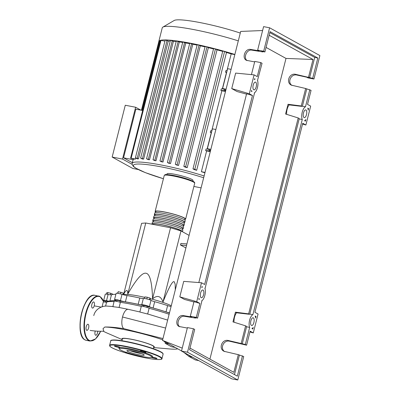 <?xml version="1.0" encoding="UTF-8"?>
<svg xmlns="http://www.w3.org/2000/svg" width="400" height="400" viewBox="0 0 400 400"><rect width="100%" height="100%" fill="white"/><g stroke="black" fill="none" stroke-linecap="round" stroke-linejoin="round"><path stroke-width="0.6" d="M109.635 301.555A37.765 4.65 14.2 0 1 116.775 300.845M120.07 301.165A37.765 4.65 14.2 0 1 131.65 303.01A37.765 4.65 14.2 0 1 143.95 305.69M143.73 306.57L144.015 305.44L147.06 306.125L146.905 307.375M116.645 301.355L116.93 300.225L119.105 300.58L120.105 301.03L119.82 302.155M105.75 302.23L106.035 301.1L108.725 301.625M123.495 294.785A26.19 3.225 14.2 0 1 138.485 296.015A26.19 3.225 14.2 0 1 144.815 297.355M150.34 298.705A26.19 3.225 14.2 0 1 171.275 305.75M175.3 289.845L175.16 284.15L174.205 281.74C172.625 280.65 168.89 287.395 162.995 301.97C160.785 295.915 157.31 294.865 152.565 298.83C152.04 282.32 149.865 273.8 146.035 273.26C142.305 272.345 136.22 279.275 127.775 294.055C127.66 289.16 126.28 289.27 123.63 294.39L141.61 223.33L145.76 222.995L170.545 227.77L152.565 298.83M186.915 243.945L180.895 243.43L180.495 245.005L186.515 245.52M185.9 247.955L180.495 245.005M145.76 222.995L127.775 294.055M170.545 227.77L180.98 230.91L162.995 301.97M180.98 230.91L189.08 235.385M106.415 294.135L106.775 292.71L107.86 292.62L110.76 293.29L112.58 294.045L112.465 294.505M110.38 294.805L110.76 293.29M107.435 294.295L107.86 292.62M117.805 293.33L118.22 291.685L117.55 293.295M122.865 294.605L123.265 293.02L118.22 291.685M120.485 293.905L120.915 292.205M146.805 298.93L147.235 297.23L144.93 296.895L144.525 298.495M150.04 299.89L150.385 298.54L149.96 298.05L147.235 297.23M149.54 299.71L149.96 298.05M147.13 306.475A37.765 4.65 14.2 0 1 169.415 313.11M171.075 306.54A4.91 0.605 14.2 0 1 167.615 305.595L166.025 311.895A4.91 0.605 -165.8 0 0 169.48 312.84M167.615 305.595A38.095 4.69 -165.8 0 0 154.685 301.7A4.91 0.605 14.2 0 1 151.005 300.35A4.095 0.505 -165.8 0 0 147.14 299.01A4.095 0.505 -165.8 0 0 143.355 298.455A4.91 0.605 14.2 0 1 139.77 298.015A38.095 4.69 -165.8 0 0 126.995 295.555A4.91 0.605 14.2 0 1 122.025 294.35A4.095 0.505 -165.8 0 0 116.145 293.325L114.55 299.625A4.095 0.505 -165.8 0 0 115.095 300.04A4.91 0.605 -165.8 0 1 115.75 300.54A4.91 0.605 -165.8 0 1 115.005 300.67A38.095 4.69 -165.8 0 0 109.865 301.08L111.455 294.78A4.91 0.605 14.2 0 1 108.11 294.43A4.095 0.505 -165.8 0 0 105.25 294.2L103.655 300.5A4.095 0.505 -165.8 0 0 105.92 301.55M166.025 311.895A38.095 4.69 -165.8 0 0 153.09 308L154.685 301.7M151.005 300.35L149.415 306.65A4.91 0.605 -165.8 0 0 153.09 308M115.885 294.345A38.095 4.69 -165.8 0 0 111.455 294.78M108.11 294.43L106.515 300.73A4.91 0.605 -165.8 0 0 109.865 301.08M122.025 294.35L120.43 300.65A4.91 0.605 -165.8 0 0 125.4 301.855L126.995 295.555M139.77 298.015L138.175 304.315A38.095 4.69 -165.8 0 0 125.4 301.855M138.175 304.315A4.91 0.605 -165.8 0 0 141.76 304.755L143.355 298.455M120.43 300.65A4.095 0.505 -165.8 0 0 114.55 299.625M106.515 300.73A4.095 0.505 -165.8 0 0 103.655 300.5M149.415 306.65A4.095 0.505 -165.8 0 0 145.545 305.31A4.095 0.505 -165.8 0 0 141.76 304.755M155.645 212.11A15.715 1.935 14.2 0 1 155.145 211.41A15.715 1.935 14.2 0 1 167.535 212.6A15.715 1.935 14.2 0 1 184.38 217.965A15.715 1.935 14.2 0 1 185.62 219.125A15.715 1.935 14.2 0 1 184.845 219.5M181.755 231.34A15.06 1.855 -165.8 0 0 180.61 230.45A15.06 1.855 -165.8 0 0 164.465 225.31A15.06 1.855 -165.8 0 0 152.595 224.17L152.56 224.305M184.82 222.27L185.22 220.695A15.715 1.935 -165.8 0 0 183.98 219.54A15.715 1.935 -165.8 0 0 167.135 214.175A15.715 1.935 -165.8 0 0 154.75 212.985L154.35 214.56A15.715 1.935 14.2 0 1 166.74 215.75A15.715 1.935 14.2 0 1 183.585 221.115A15.715 1.935 14.2 0 1 184.82 222.27A15.715 1.935 14.2 0 1 184.05 222.65M184.025 225.42L184.42 223.845A15.715 1.935 -165.8 0 0 183.185 222.685A15.715 1.935 -165.8 0 0 166.34 217.325A15.715 1.935 -165.8 0 0 153.95 216.135L153.555 217.71A15.715 1.935 14.2 0 1 165.94 218.9A15.715 1.935 14.2 0 1 182.785 224.26A15.715 1.935 14.2 0 1 184.025 225.42A15.715 1.935 14.2 0 1 183.255 225.795M183.225 228.57L183.625 226.995A15.715 1.935 -165.8 0 0 182.385 225.835A15.715 1.935 -165.8 0 0 165.54 220.475A15.715 1.935 -165.8 0 0 153.155 219.285L152.755 220.86A15.715 1.935 14.2 0 1 165.145 222.05A15.715 1.935 14.2 0 1 181.99 227.41A15.715 1.935 14.2 0 1 183.225 228.57A15.715 1.935 14.2 0 1 182.455 228.945M182.83 230.145A15.715 1.935 -165.8 0 0 181.59 228.985A15.715 1.935 -165.8 0 0 164.745 223.625A15.715 1.935 -165.8 0 0 152.36 222.435L151.96 224.01A15.715 1.935 14.2 0 1 164.345 225.2A15.715 1.935 14.2 0 1 181.19 230.56A15.715 1.935 14.2 0 1 182.43 231.715L182.83 230.145M182.33 229.45L182.59 228.41A15.06 1.855 -165.8 0 0 181.405 227.3A15.06 1.855 -165.8 0 0 165.26 222.16A15.06 1.855 -165.8 0 0 153.39 221.025L153.13 222.06M183.125 226.3L183.39 225.26A15.06 1.855 -165.8 0 0 182.205 224.15A15.06 1.855 -165.8 0 0 166.06 219.01A15.06 1.855 -165.8 0 0 154.19 217.875L153.925 218.91M183.925 223.15L184.185 222.11A15.06 1.855 -165.8 0 0 183 221A15.06 1.855 -165.8 0 0 166.855 215.86A15.06 1.855 -165.8 0 0 154.985 214.725L154.72 215.76M184.72 220L184.985 218.96A15.06 1.855 -165.8 0 0 183.795 217.85A15.06 1.855 -165.8 0 0 167.655 212.71A15.06 1.855 -165.8 0 0 155.78 211.575L155.52 212.61M154.85 215.26A15.715 1.935 14.2 0 1 154.35 214.56M154.055 218.41A15.715 1.935 14.2 0 1 153.555 217.71M153.255 221.56A15.715 1.935 14.2 0 1 152.755 220.86M166.825 174.6L167.015 173.86A13.425 1.65 14.2 0 1 177.595 174.875A13.425 1.65 14.2 0 1 191.985 179.455A13.425 1.65 14.2 0 1 193.04 180.445L192.855 181.185M142.65 110.47L135.855 109.16L123.54 157.825L132.35 162.695M132.145 164.375L122.515 159.055L135.625 107.24L140.84 110.12M135.625 107.24L125.275 105.245L112.16 157.06L122.515 159.055M112.16 157.06L132.84 168.485L138.225 169.525M133.54 158.915L133.34 159.715L123.54 157.825M204.95 172.67L203.63 172.415A49.765 6.125 -165.8 0 0 201.38 171.71L206.64 150.92A49.765 6.125 -165.8 0 0 205.66 150.62L206.06 149.045L208.2 149.155M207.1 149.1L211.265 132.65A49.765 6.125 -165.8 0 0 210.285 132.35L210.685 130.775L211.885 130.835M211.725 130.83L221.865 90.76A49.765 6.125 -165.8 0 0 220.885 90.455L221.285 88.88L223.425 88.995M222.325 88.935L226.485 72.49A49.765 6.125 -165.8 0 0 225.51 72.19L225.905 70.615L227.11 70.675M226.945 70.665L231.19 53.905L234.825 54.605M222.87 51.12L224.62 51.455L226.49 52.49A49.765 6.125 14.2 0 1 231.19 53.905M226.49 52.49L196.68 170.295A49.765 6.125 -165.8 0 0 194.285 169.6L192.985 168.85L222.79 51.05M213.7 48.645L215.45 48.98L217.02 49.85A49.765 6.125 14.2 0 1 222.7 51.4M217.02 49.85L187.21 167.655A49.765 6.125 -165.8 0 0 185.04 167.085L183.815 166.375L213.62 48.57M205.215 46.545L206.965 46.885L208.36 47.655A49.765 6.125 14.2 0 1 213.53 48.94M208.36 47.655L178.55 165.46A49.765 6.125 -165.8 0 0 176.54 164.98L175.33 164.28L205.14 46.475M197.29 44.755L199.04 45.095L200.315 45.8A49.765 6.125 14.2 0 1 205.04 46.865M200.315 45.8L170.505 163.605A49.765 6.125 -165.8 0 0 168.63 163.195L167.4 162.49L197.21 44.685M189.855 43.24L192.8 44.24A49.765 6.125 14.2 0 1 197.105 45.11M192.8 44.24L162.995 162.045A49.765 6.125 -165.8 0 0 161.245 161.705L159.97 160.97L162.995 162.045M182.9 41.985L185.8 42.96A49.765 6.125 14.2 0 1 189.66 43.64M185.8 42.96L155.99 160.765A49.765 6.125 -165.8 0 0 154.365 160.495L153.01 159.72L155.99 160.765M176.435 41.005L179.32 41.97A49.765 6.125 14.2 0 1 182.685 42.455M179.32 41.97L149.51 159.77A49.765 6.125 -165.8 0 0 148.02 159.58L146.55 158.735L149.51 159.77M170.525 40.33L173.425 41.305A49.765 6.125 14.2 0 1 176.195 41.58M173.425 41.305L143.615 159.11A49.765 6.125 -165.8 0 0 142.29 159.005L140.64 158.065L143.615 159.11M165.305 40.035L168.28 41.05A49.765 6.125 14.2 0 1 170.24 41.095M168.28 41.05L138.47 158.855A49.765 6.125 -165.8 0 0 137.365 158.875L135.42 157.77L138.47 158.855M135.76 157.985L135.495 159.025A49.765 6.125 -165.8 0 0 134.755 159.15L130.585 158.155L160.425 40.33A53.86 6.63 14.2 0 1 165.345 39.935A53.86 6.63 14.2 0 1 170.665 40.235A53.86 6.63 14.2 0 1 176.685 40.925A53.86 6.63 14.2 0 1 183.265 41.92A53.86 6.63 14.2 0 1 190.35 43.2A53.86 6.63 14.2 0 1 197.925 44.745A53.86 6.63 14.2 0 1 206 46.57A53.86 6.63 14.2 0 1 214.64 48.705A53.86 6.63 14.2 0 1 223.98 51.225A53.86 6.63 14.2 0 1 234.86 54.475M133.34 159.715A49.765 6.125 -165.8 0 0 132.98 160.22L132.18 163.37A49.765 6.125 14.2 0 1 161.32 165.02A49.765 6.125 14.2 0 1 204.115 175.975M158.795 41.665A53.86 6.63 14.2 0 1 158.82 41.415A53.86 6.63 14.2 0 1 158.92 41.18L160.145 41.34M231.095 69.355L227.61 68.685L222.59 88.53L225.25 90A6.55 0.805 -165.8 0 1 225.765 90.42M224.92 89.82L224.71 90.655A6.55 0.805 -165.8 0 0 225.735 90.54M224.71 90.655L220.885 90.455M215.87 129.52L212.39 128.85L207.365 148.695L210.025 150.165A6.55 0.805 -165.8 0 1 210.54 150.585M225.51 72.19L226.71 72.25M210.285 132.35L211.485 132.41M209.7 149.98L209.485 150.815A6.55 0.805 -165.8 0 0 210.51 150.7M209.485 150.815L205.66 150.62M210.275 151.62L206.64 150.92M201.38 171.71L205.015 172.41M225.5 91.46L221.865 90.76M226.07 89.2L222.59 88.53M210.85 149.365L207.365 148.695M170.505 163.605L167.4 162.49M196.68 170.295L194.81 169.26L192.985 168.85M178.55 165.46L175.33 164.28M187.21 167.655L185.64 166.785L183.815 166.375M141.42 110.32L158.915 41.185A53.86 6.63 14.2 0 1 160.425 40.33L164.93 41.145M135.495 159.025L130.585 158.155M158.82 41.415L162.26 27.805A53.86 6.63 14.2 0 1 162.865 27.11A53.86 6.63 14.2 0 1 238.3 40.865M162.865 27.11L174.2 20.475A44.43 5.47 14.2 0 1 240.275 33.07M153.34 348.69L153.815 346.81A16.205 1.995 -165.8 0 0 131.88 339.4A16.205 1.995 -165.8 0 0 122.39 338.86L121.915 340.735M162.665 339.78A40.6 5 -165.8 0 0 123.71 329.5A40.6 5 -165.8 0 0 104.775 327.04C109.235 326.865 115.615 327.41 123.92 328.68L162.975 338.565M90.115 330.405C95.3 331.185 99.78 331.44 103.555 331.16L103.745 330.85L102.99 328.745L104.775 327.04M103.21 331.19A40.6 5 -165.8 0 0 107.18 333.095L122.2 339.61M122.27 339.34A16.7 2.055 14.2 0 1 131.69 339.295A16.7 2.055 14.2 0 1 148.77 343.9A16.7 2.055 14.2 0 1 153.695 347.29M153.625 347.56L169.935 348.975A40.6 5 -165.8 0 0 177.705 348.81M105.57 306.15L106.52 302.39A4.095 0.505 -165.8 0 0 103.255 302.075L102.06 306.8M114.04 301.65A40.6 5 -165.8 0 0 106.52 302.39M123.92 328.68A9.955 4.19 -79.1 0 1 122.405 326.565A9.955 4.19 -79.1 0 1 122.52 316.995A9.955 4.19 -79.1 0 1 126.68 309.66A9.955 4.19 -79.1 0 1 128.24 309.335A9.955 4.19 -79.1 0 1 128.275 309.34L118.325 307.335L112.855 306.695L114.15 301.2A4.095 0.505 -165.8 0 1 116.335 301.295A4.095 0.505 -165.8 0 1 120.385 302.34L119.085 307.47M147.68 313.96L149.11 308.3A4.095 0.505 -165.8 0 0 145.145 306.885A4.095 0.505 -165.8 0 0 141.28 306.365L139.865 311.945M141.28 306.365A40.6 5 -165.8 0 0 120.385 302.34M147.23 313.835L167.645 320.1M147.66 314.03L139.845 312.02M169.12 314.27A40.6 5 -165.8 0 0 149.11 308.3M189.305 355.375L189.025 356.47L183.76 352.31M164.035 341.255L165.345 342.48M165.455 342.04L165.14 343.275L171.425 346.745L175.33 347.5M192.495 357.14L189.025 356.47L195.31 359.945L198.78 360.61M169.045 344.025L165.14 343.275M138.98 354.81A8.92 1.1 14.2 0 1 126.905 350.73A8.92 1.1 14.2 0 1 132.125 351.025A8.92 1.1 14.2 0 1 144.2 355.105A8.92 1.1 14.2 0 1 138.98 354.81M141.575 353.6A8.92 1.1 14.2 0 1 139.375 353.235A8.92 1.1 14.2 0 1 129.93 350.655M119.425 349.1L118.955 348.32A17.35 2.135 14.2 0 1 129.05 348.605A17.35 2.135 14.2 0 1 146.025 353.115A17.35 2.135 14.2 0 1 152.34 356.765L151.55 357.23A16.7 2.055 14.2 0 1 141.965 356.46A16.7 2.055 14.2 0 1 119.425 349.1A16.7 2.055 14.2 0 1 129.14 349.375A16.7 2.055 14.2 0 1 145.475 353.71A16.7 2.055 14.2 0 1 151.55 357.23M151.865 357.045A2.945 0.365 14.2 0 1 156.78 358.345A2.945 0.365 14.2 0 1 157.01 358.56A2.945 0.365 14.2 0 1 154.69 358.34A2.945 0.365 14.2 0 1 151.53 357.33A2.945 0.365 14.2 0 1 151.445 357.28M130.395 353.64A2.945 0.365 14.2 0 1 129.51 353.5A2.945 0.365 14.2 0 1 125.525 352.15A2.945 0.365 14.2 0 1 125.58 352.105M114.645 346.23A2.945 0.365 14.2 0 1 114.41 346.01A2.945 0.365 14.2 0 1 116.735 346.235A2.945 0.365 14.2 0 1 119.895 347.24A2.945 0.365 14.2 0 1 120.125 347.46A2.945 0.365 14.2 0 1 117.8 347.235A2.945 0.365 14.2 0 1 114.645 346.23M141.91 351.075A2.945 0.365 14.2 0 1 145.9 352.42A2.945 0.365 14.2 0 1 144.175 352.325A2.945 0.365 14.2 0 1 140.185 350.975A2.945 0.365 14.2 0 1 141.91 351.075M86.67 330.295A3.11 1.31 100.9 0 0 86.835 330.355A3.11 1.31 100.9 0 0 88.67 327.755A3.11 1.31 100.9 0 0 88.18 324.31A3.11 1.31 100.9 0 0 88.015 324.245A3.11 1.31 100.9 0 0 86.18 326.845A3.11 1.31 100.9 0 0 86.67 330.295M95.28 331.015A3.11 1.31 100.9 0 0 95.555 335.205A3.11 1.31 100.9 0 0 95.725 335.265A3.11 1.31 100.9 0 0 97.73 331.2M92.305 308.02A3.11 1.31 100.9 0 0 92.475 308.085A3.11 1.31 100.9 0 0 94.305 305.485A3.11 1.31 100.9 0 0 93.82 302.035A3.11 1.31 100.9 0 0 93.65 301.975A3.11 1.31 100.9 0 0 91.82 304.575A3.11 1.31 100.9 0 0 92.305 308.02M201.145 297.645A3.93 1.655 -79.1 0 1 200.53 293.29A3.93 1.655 -79.1 0 1 202.845 290.005A3.93 1.655 -79.1 0 1 203.06 290.085A3.93 1.655 -79.1 0 1 203.67 294.44A3.93 1.655 -79.1 0 1 201.36 297.725A3.93 1.655 -79.1 0 1 201.145 297.645M253.75 89.755A3.93 1.655 -79.1 0 1 253.135 85.4A3.93 1.655 -79.1 0 1 255.45 82.115A3.93 1.655 -79.1 0 1 255.665 82.195A3.93 1.655 -79.1 0 1 256.275 86.55A3.93 1.655 -79.1 0 1 253.965 89.83A3.93 1.655 -79.1 0 1 253.75 89.755M251.43 325.425A3.93 1.655 -79.1 0 1 250.815 321.07A3.93 1.655 -79.1 0 1 253.13 317.79A3.93 1.655 -79.1 0 1 253.34 317.865A3.93 1.655 -79.1 0 1 253.955 322.22A3.93 1.655 -79.1 0 1 251.64 325.505A3.93 1.655 -79.1 0 1 251.43 325.425M304.035 117.535A3.93 1.655 -79.1 0 1 303.42 113.18A3.93 1.655 -79.1 0 1 305.73 109.9A3.93 1.655 -79.1 0 1 305.945 109.975A3.93 1.655 -79.1 0 1 306.56 114.33A3.93 1.655 -79.1 0 1 304.245 117.615A3.93 1.655 -79.1 0 1 304.035 117.535M254.665 61.9L246.41 60.32C241.535 57.975 245.26 48.255 250.585 49.43L258.91 50.785L257.655 50.095L263.66 51.25L264.915 51.945L261.825 51.35L262.88 51.93L251.86 50.135C246.935 49.04 243.005 57.655 247.08 60.615M257.505 80.445L262.05 63.285L260.79 62.59L254.785 61.43L251.445 74.615M309.815 89.675L305.485 106.795A7.205 3.035 100.9 0 0 302.225 112.23A7.205 3.035 100.9 0 0 302.275 119.49L252.88 314.685A7.205 3.035 100.9 0 0 249.62 320.12A7.205 3.035 100.9 0 0 249.67 327.38L245.335 344.5L246.595 345.195L250.14 331.175L253.285 332.915L258.065 314.015L254.925 312.28L302.745 123.285L305.885 125.025L310.67 106.125L307.525 104.39L311.075 90.37L305.67 88.5L291.31 85.13C285.57 82.305 289.495 72.695 295.705 74.36L312.685 78.335L313.945 79.03L307.935 77.875L306.68 77.18L296.985 75.065C291.17 73.495 286.995 82.135 291.97 85.44M195.625 317.73L195.53 318.095L184.51 316.3C179.585 315.2 175.655 323.82 179.73 326.775M262.97 51.57L262.88 51.93M260.79 62.59L257.245 76.605L254.1 74.87L249.32 93.77L252.46 95.505L204.64 284.495L201.495 282.76L196.715 301.66L199.855 303.395L196.31 317.41L197.565 318.105L201.915 300.93L201.675 300.795A7.205 3.035 100.9 0 0 204.865 295.395A7.205 3.035 100.9 0 0 204.855 288.22L205.095 288.35L254.52 93.035L254.28 92.905A7.205 3.035 100.9 0 0 257.47 87.5A7.205 3.035 100.9 0 0 257.46 80.33L257.7 80.46M313.945 79.03L319.88 55.565L269.6 27.785L263.66 51.25M269.6 27.785L263.59 26.625L257.655 50.095M269.14 35.245L313.01 59.485L308.54 77.16M313.01 59.485L286 58.425L266.065 47.41M209.915 359.11L286 58.425M242.465 355.84L237.325 376.155L189.555 349.76L194.7 329.445L193.44 328.75L187.505 352.22L237.785 380L243.725 356.535L238.32 354.66L233.85 372.335L189.98 348.095M238.32 354.66L223.96 351.29C218.22 348.47 222.145 338.86 228.355 340.525L245.335 344.5M305.67 88.5L301.25 105.97L288.035 104.285L285.575 114.005L298.215 117.96L248.645 313.86L235.43 312.175L232.97 321.895L245.61 325.85L241.19 343.32M288.035 104.285L289.14 104.9L302.03 106.4L301.25 105.97M302.03 106.4A7.205 3.035 -79.1 0 1 302.395 106.2L306.725 89.08M309.595 77.74L314.735 57.425L317.825 58.02L312.685 78.335M305.43 121.165L304.56 120.685A7.205 3.035 100.9 0 0 305.83 119.58L305.43 121.165M256.01 316.48L255.605 318.07A7.205 3.035 100.9 0 0 255.14 316L256.01 316.48L255.285 316.415M252.825 329.055L251.955 328.575A7.205 3.035 100.9 0 0 253.23 327.47L252.825 329.055M308.61 108.59L308.21 110.18A7.205 3.035 100.9 0 0 307.745 108.11L308.61 108.59L307.89 108.52M254.56 78.725L255.135 79.045A7.205 3.035 100.9 0 0 254.33 79.625L254.56 78.725M201.735 287.51L201.96 286.62L202.53 286.935A7.205 3.035 100.9 0 0 201.735 287.51M199 298.305A7.205 3.035 100.9 0 0 199.35 299.51L198.775 299.195L199 298.305M251.375 91.3L251.605 90.4A7.205 3.035 100.9 0 0 251.955 91.62L251.375 91.3M187.315 328.065L179.06 326.485C174.185 324.14 177.91 314.415 183.235 315.595L191.56 316.95L190.305 316.255L196.31 317.41M197.565 318.105L194.475 317.51L195.53 318.095M193.44 328.75L187.435 327.595L181.495 351.06L231.78 378.845L237.785 380M246.595 345.195L229.635 341.23C223.82 339.66 219.645 348.295 224.625 351.6M249.67 327.38L246.575 326.785A7.205 3.035 -79.1 0 1 246.39 326.28L245.61 325.85M242.245 343.905L246.575 326.785M234.48 374.585L239.375 355.245M199.855 303.395L193.995 301.67L190.305 316.255M187.505 352.22L181.495 351.06M264.915 51.945L270.06 31.625L317.825 58.02M201.9 286.855L202.53 286.935M289.14 104.9A7.205 3.035 100.9 0 0 286.655 114.345M298.215 117.96L298.995 118.39A7.205 3.035 -79.1 0 0 299.18 118.895L249.79 314.09L252.88 314.685M235.43 312.175L236.54 312.79L249.425 314.29L248.645 313.86M236.54 312.79A7.205 3.035 100.9 0 0 234.05 322.235M249.425 314.29A7.205 3.035 -79.1 0 1 249.79 314.09M269.81 32.605L314.735 57.425M302.395 106.2L305.485 106.795M302.275 119.49L299.18 118.895M254.5 78.96L255.135 79.045M302.555 124.045L305.885 125.025M249.95 331.935L253.285 332.915M246.515 94.11L237.04 91.53L231.73 88.595L235.65 73.1L254.1 74.87M252.46 95.505L246.6 93.78L198.83 282.55M249.32 93.77L231.73 88.595M262.605 30.53L240.69 31.43L162.505 340.41L181.53 350.925M182.245 348.1L162.505 340.41M193.91 302L184.435 299.42L179.805 296.86L196.715 301.66M201.495 282.76L183.725 281.37L179.805 296.86M115.155 300.07L115.005 300.67M155.145 211.41L164.235 175.505A15.715 1.935 14.2 0 1 176.62 176.69A15.715 1.935 14.2 0 1 193.465 182.055A15.715 1.935 14.2 0 1 194.705 183.215L185.62 219.125M193.04 181.31A15.06 1.855 -165.8 0 0 176.55 176.095A15.06 1.855 -165.8 0 0 165.025 175.125M163.42 178.73A48.13 5.925 14.2 0 1 137.16 168.9A48.13 5.925 14.2 0 1 161.55 166.945A48.13 5.925 14.2 0 1 203.66 177.77M201.11 187.855A48.13 5.925 14.2 0 1 198.505 187.365A48.13 5.925 14.2 0 1 193.89 186.44M159.49 41.215L142 110.345M199.04 45.095L169.23 162.9M224.62 51.455L194.81 169.26M206.965 46.885L177.155 164.69M215.45 48.98L185.64 166.785M191.605 43.575L161.795 161.38M184.645 42.32L154.84 160.125M167.055 40.375L137.245 158.175M178.185 41.34L148.375 159.145M172.275 40.665L142.465 158.47M160.97 40.385L131.16 158.19M165.63 328.055L122.52 316.995M111.255 340.48A26.685 3.285 14.2 0 1 133.115 342.935A26.685 3.285 14.2 0 1 160.755 351.825M163.095 354.185C163.25 353.515 162.5 352.735 160.83 351.85C155.305 348.655 137.075 343.315 124.32 341.135C114.075 339.285 110.115 340.01 110.72 340.935A27.01 3.325 14.2 0 1 126.535 341.83A27.01 3.325 14.2 0 1 160.965 352.195A27.01 3.325 14.2 0 1 163.095 354.185L161.975 358.595A27.01 3.325 14.2 0 0 159.85 356.605A27.01 3.325 14.2 0 0 125.42 346.24A27.01 3.325 14.2 0 0 109.605 345.345C109.455 346.025 110.21 346.805 111.865 347.68C117.395 350.875 135.625 356.22 148.375 358.395C158.625 360.25 162.58 359.52 161.975 358.595M111.945 347.71A26.685 3.285 14.2 0 1 125.465 346.625A26.685 3.285 14.2 0 1 159.48 356.86A26.685 3.285 14.2 0 1 145.955 357.945A26.685 3.285 14.2 0 1 111.945 347.71M85.025 339.885A22.92 9.65 100.9 0 0 86.27 340.34L84.945 339.855C73.885 335.155 83.435 291.865 94.94 295.33A22.92 9.65 100.9 0 0 81.445 314.485A22.92 9.65 100.9 0 0 85.025 339.885M86.27 340.34L90.06 341.07A22.92 9.65 -79.1 0 1 88.815 340.615A22.92 9.65 -79.1 0 1 85.235 315.215A22.92 9.65 -79.1 0 1 98.73 296.06A22.92 9.65 -79.1 0 1 99.975 296.515M103.71 301.96A22.59 9.51 100.9 0 0 100.185 296.885A22.59 9.51 100.9 0 0 86.015 313.83A22.59 9.51 100.9 0 0 89.19 340.355A22.59 9.51 100.9 0 0 100.635 331.285M82.28 336.755A22.59 9.51 -79.1 0 1 80.975 315.98A22.59 9.51 -79.1 0 1 89.9 297.175M250.585 49.43L251.86 50.135M295.705 74.36L296.985 75.065M183.235 315.595L184.51 316.3M228.355 340.525L229.635 341.23M123.83 293.585L123.325 294.74M164.235 175.505C165.715 174.465 163.24 174.235 171.67 175.135C178.295 176.27 187.805 178.67 193.2 181.37C194.385 182.015 194.885 182.63 194.705 183.215M193.885 186.45L201.105 187.87M189.775 43.165L159.97 160.97M182.82 41.915L153.01 159.72M165.23 39.965L135.42 157.77M176.355 40.93L146.55 158.735M170.45 40.26L140.64 158.065M163.415 178.74L145.365 172.645L135.39 167.95L133.445 166.495L132.18 164.545L132.18 163.37M128.24 309.335L140.22 312.035M93.795 315.6L93.82 315.39C95.755 307.66 104.035 305.69 106.99 306.095L113.265 306.555M94.745 305.96L101.165 307.115M109.605 345.345L110.72 340.935M90.06 341.07L95.595 338.91L100.675 331.285M103.78 301.96L100.055 296.545L94.94 295.33"/></g></svg>
